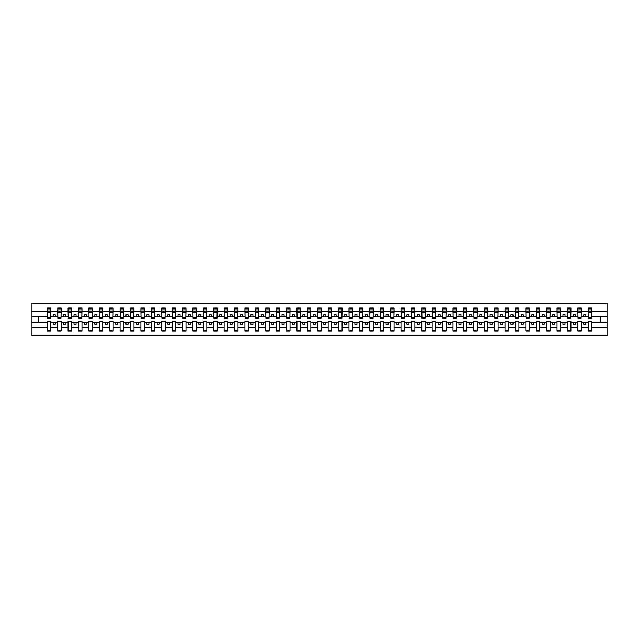 <?xml version="1.0" encoding="UTF-8"?>
<svg xmlns="http://www.w3.org/2000/svg" width="639" height="639" viewBox="0 0 639 639"><rect width="100%" height="100%" fill="white"/><g stroke="black" fill="none" stroke-linecap="round" stroke-linejoin="round"><path stroke-width="0.96" d="M588.239 327.384L581.33 327.384L581.33 321.329L577.84 321.329L577.84 327.384L570.931 327.384L570.931 321.329L567.432 321.329L567.432 327.384L560.523 327.384L560.523 321.329L557.032 321.329L557.032 327.384L550.123 327.384L550.123 321.329L546.625 321.329L546.625 327.384L539.715 327.384L539.715 321.329L536.225 321.329L536.225 327.384L529.316 327.384L529.316 321.329L525.817 321.329L525.817 327.384L518.916 327.384L518.916 321.329L515.417 321.329L515.417 327.384L508.508 327.384L508.508 321.329L505.01 321.329L505.01 327.384L498.108 327.384L498.108 321.329L494.61 321.329L494.61 327.384L487.701 327.384L487.701 321.329L484.21 321.329L484.21 327.384L477.301 327.384L477.301 321.329L473.803 321.329L473.803 327.384L466.893 327.384L466.893 321.329L463.403 321.329L463.403 327.384L456.494 327.384L456.494 321.329L452.995 321.329L452.995 327.384L446.086 327.384L446.086 321.329L442.595 321.329L442.595 327.384L435.686 327.384L435.686 321.329L432.188 321.329L432.188 327.384L425.278 327.384L425.278 321.329L421.788 321.329L421.788 327.384L414.879 327.384L414.879 321.329L411.38 321.329L411.38 327.384L404.471 327.384L404.471 321.329L400.98 321.329L400.98 327.384L394.071 327.384L394.071 321.329L390.573 321.329L390.573 327.384L383.672 327.384L383.672 321.329L380.173 321.329L380.173 327.384L373.264 327.384L373.264 321.329L369.765 321.329L369.765 327.384L362.864 327.384L362.864 321.329L359.366 321.329L359.366 327.384L352.456 327.384L352.456 321.329L348.966 321.329L348.966 327.384L342.057 327.384L342.057 321.329L338.558 321.329L338.558 327.384L331.649 327.384L331.649 321.329L328.158 321.329L328.158 327.384L321.249 327.384L321.249 321.329L317.751 321.329L317.751 327.384L310.842 327.384L310.842 321.329L307.351 321.329L307.351 327.384L300.442 327.384L300.442 321.329L296.943 321.329L296.943 327.384L290.034 327.384L290.034 321.329L286.544 321.329L286.544 327.384L279.634 327.384L279.634 321.329L276.136 321.329L276.136 327.384L269.235 327.384L269.235 321.329L265.736 321.329L265.736 327.384L258.827 327.384L258.827 321.329L255.328 321.329L255.328 327.384L248.427 327.384L248.427 321.329L244.929 321.329L244.929 327.384L238.02 327.384L238.02 321.329L234.529 321.329L234.529 327.384L227.62 327.384L227.62 321.329L224.121 321.329L224.121 327.384L217.212 327.384L217.212 321.329L213.722 321.329L213.722 327.384L206.812 327.384L206.812 321.329L203.314 321.329L203.314 327.384L196.405 327.384L196.405 321.329L192.914 321.329L192.914 327.384L186.005 327.384L186.005 321.329L182.506 321.329L182.506 327.384L175.597 327.384L175.597 321.329L172.107 321.329L172.107 327.384L165.197 327.384L165.197 321.329L161.699 321.329L161.699 327.384L154.79 327.384L154.79 321.329L151.299 321.329L151.299 327.384L144.39 327.384L144.39 321.329L140.892 321.329L140.892 327.384L133.99 327.384L133.99 321.329L130.492 321.329L130.492 327.384L123.583 327.384L123.583 321.329L120.084 321.329L120.084 327.384L113.183 327.384L113.183 321.329L109.684 321.329L109.684 327.384L102.775 327.384L102.775 321.329L99.285 321.329L99.285 327.384L92.375 327.384L92.375 321.329L88.877 321.329L88.877 327.384L81.968 327.384L81.968 321.329L78.477 321.329L78.477 327.384L71.568 327.384L71.568 321.329L68.069 321.329L68.069 327.384L61.16 327.384L61.16 321.329L57.67 321.329L57.67 327.384L50.761 327.384L50.761 321.329L47.262 321.329L47.262 327.384L31.95 327.384L31.95 335.731L607.05 335.731L607.05 327.384L591.738 327.384L591.738 330.946L588.239 330.946L588.239 322.583L583.742 322.583L583.742 324.165L585.827 324.165L585.827 322.583M591.738 327.384L591.738 321.329L588.239 321.329L588.239 322.583M577.84 327.384L577.84 330.946L581.33 330.946L581.33 327.384M567.432 327.384L567.432 330.946L570.931 330.946L570.931 327.384M557.032 327.384L557.032 330.946L560.523 330.946L560.523 327.384M546.625 327.384L546.625 330.946L550.123 330.946L550.123 327.384M536.225 327.384L536.225 330.946L539.715 330.946L539.715 327.384M525.817 327.384L525.817 330.946L529.316 330.946L529.316 327.384M515.417 327.384L515.417 330.946L518.916 330.946L518.916 327.384M505.01 327.384L505.01 330.946L508.508 330.946L508.508 327.384M494.61 327.384L494.61 330.946L498.108 330.946L498.108 327.384M484.21 327.384L484.21 330.946L487.701 330.946L487.701 327.384M473.803 327.384L473.803 330.946L477.301 330.946L477.301 327.384M463.403 327.384L463.403 330.946L466.893 330.946L466.893 327.384M452.995 327.384L452.995 330.946L456.494 330.946L456.494 327.384M442.595 327.384L442.595 330.946L446.086 330.946L446.086 327.384M432.188 327.384L432.188 330.946L435.686 330.946L435.686 327.384M421.788 327.384L421.788 330.946L425.278 330.946L425.278 327.384M411.38 327.384L411.38 330.946L414.879 330.946L414.879 327.384M400.98 327.384L400.98 330.946L404.471 330.946L404.471 327.384M390.573 327.384L390.573 330.946L394.071 330.946L394.071 327.384M380.173 327.384L380.173 330.946L383.672 330.946L383.672 327.384M369.765 327.384L369.765 330.946L373.264 330.946L373.264 327.384M359.366 327.384L359.366 330.946L362.864 330.946L362.864 327.384M348.966 327.384L348.966 330.946L352.456 330.946L352.456 327.384M338.558 327.384L338.558 330.946L342.057 330.946L342.057 327.384M328.158 327.384L328.158 330.946L331.649 330.946L331.649 327.384M317.751 327.384L317.751 330.946L321.249 330.946L321.249 327.384M307.351 327.384L307.351 330.946L310.842 330.946L310.842 327.384M296.943 327.384L296.943 330.946L300.442 330.946L300.442 327.384M286.544 327.384L286.544 330.946L290.034 330.946L290.034 327.384M276.136 327.384L276.136 330.946L279.634 330.946L279.634 327.384M265.736 327.384L265.736 330.946L269.235 330.946L269.235 327.384M255.328 327.384L255.328 330.946L258.827 330.946L258.827 327.384M244.929 327.384L244.929 330.946L248.427 330.946L248.427 327.384M234.529 327.384L234.529 330.946L238.02 330.946L238.02 327.384M224.121 327.384L224.121 330.946L227.62 330.946L227.62 327.384M213.722 327.384L213.722 330.946L217.212 330.946L217.212 327.384M203.314 327.384L203.314 330.946L206.812 330.946L206.812 327.384M192.914 327.384L192.914 330.946L196.405 330.946L196.405 327.384M182.506 327.384L182.506 330.946L186.005 330.946L186.005 327.384M172.107 327.384L172.107 330.946L175.597 330.946L175.597 327.384M161.699 327.384L161.699 330.946L165.197 330.946L165.197 327.384M151.299 327.384L151.299 330.946L154.79 330.946L154.79 327.384M140.892 327.384L140.892 330.946L144.39 330.946L144.39 327.384M130.492 327.384L130.492 330.946L133.99 330.946L133.99 327.384M120.084 327.384L120.084 330.946L123.583 330.946L123.583 327.384M109.684 327.384L109.684 330.946L113.183 330.946L113.183 327.384M99.285 327.384L99.285 330.946L102.775 330.946L102.775 327.384M88.877 327.384L88.877 330.946L92.375 330.946L92.375 327.384M78.477 327.384L78.477 330.946L81.968 330.946L81.968 327.384M68.069 327.384L68.069 330.946L71.568 330.946L71.568 327.384M57.67 327.384L57.67 330.946L61.16 330.946L61.16 327.384M588.407 317.407L591.57 317.407L591.57 318.374L588.407 318.374L588.239 308.054L588.239 311.616L581.33 311.616L581.163 317.671M588.407 317.671L588.239 311.616M578.007 317.407L581.163 317.407L581.163 318.374L578.007 318.374L577.84 308.054L577.84 311.616L570.931 311.616L570.763 317.671M578.007 317.671L577.84 311.616M567.6 317.407L570.763 317.407L570.763 318.374L567.6 318.374L567.432 308.054L567.432 311.616L560.523 311.616L560.363 317.671M567.6 317.671L567.432 311.616M557.2 317.407L560.363 317.407L560.363 318.374L557.2 318.374L557.032 308.054L557.032 311.616L550.123 311.616L549.955 317.671M557.2 317.671L557.032 311.616M546.792 317.407L549.955 317.407L549.955 318.374L546.792 318.374L546.625 308.054L546.625 311.616L539.715 311.616L539.556 317.671M546.792 317.671L546.625 311.616M536.393 317.407L539.556 317.407L539.556 318.374L536.393 318.374L536.225 308.054L536.225 311.616L529.316 311.616L529.148 317.671M536.393 317.671L536.225 311.616M525.985 317.407L529.148 317.407L529.148 318.374L525.985 318.374L525.817 308.054L525.817 311.616L518.916 311.616L518.748 317.671M525.985 317.671L525.817 311.616M515.585 317.407L518.748 317.407L518.748 318.374L515.585 318.374L515.417 308.054L515.417 311.616L508.508 311.616L508.34 317.671M515.585 317.671L515.417 311.616M505.177 317.407L508.34 317.407L508.34 318.374L505.177 318.374L505.01 308.054L505.01 311.616L498.108 311.616L497.941 317.671M505.177 317.671L505.01 311.616M494.778 317.407L497.941 317.407L497.941 318.374L494.778 318.374L494.61 308.054L494.61 311.616L487.701 311.616L487.533 317.671M494.778 317.671L494.61 311.616M484.37 317.407L487.533 317.407L487.533 318.374L484.37 318.374L484.21 308.054L484.21 311.616L477.301 311.616L477.133 317.671M484.37 317.671L484.21 311.616M473.97 317.407L477.133 317.407L477.133 318.374L473.97 318.374L473.803 308.054L473.803 311.616L466.893 311.616L466.726 317.671M473.97 317.671L473.803 311.616M463.563 317.407L466.726 317.407L466.726 318.374L463.563 318.374L463.403 308.054L463.403 311.616L456.494 311.616L456.326 317.671M463.563 317.671L463.403 311.616M453.163 317.407L456.326 317.407L456.326 318.374L453.163 318.374L452.995 308.054L452.995 311.616L446.086 311.616L445.918 317.671M453.163 317.671L452.995 311.616M442.763 317.407L445.918 317.407L445.918 318.374L442.763 318.374L442.595 308.054L442.595 311.616L435.686 311.616L435.518 317.671M442.763 317.671L442.595 311.616M432.355 317.407L435.518 317.407L435.518 318.374L432.355 318.374L432.188 308.054L432.188 311.616L425.278 311.616L425.119 317.671M432.355 317.671L432.188 311.616M421.956 317.407L425.119 317.407L425.119 318.374L421.956 318.374L421.788 308.054L421.788 311.616L414.879 311.616L414.711 317.671M421.956 317.671L421.788 311.616M411.548 317.407L414.711 317.407L414.711 318.374L411.548 318.374L411.38 308.054L411.38 311.616L404.471 311.616L404.311 317.671M411.548 317.671L411.38 311.616M401.148 317.407L404.311 317.407L404.311 318.374L401.148 318.374L400.98 308.054L400.98 311.616L394.071 311.616L393.904 317.671M401.148 317.671L400.98 311.616M390.741 317.407L393.904 317.407L393.904 318.374L390.741 318.374L390.573 308.054L390.573 311.616L383.672 311.616L383.504 317.671M390.741 317.671L390.573 311.616M380.341 317.407L383.504 317.407L383.504 318.374L380.341 318.374L380.173 308.054L380.173 311.616L373.264 311.616L373.096 317.671M380.341 317.671L380.173 311.616M369.933 317.407L373.096 317.407L373.096 318.374L369.933 318.374L369.765 308.054L369.765 311.616L362.864 311.616L362.696 317.671M369.933 317.671L369.765 311.616M359.533 317.407L362.696 317.407L362.696 318.374L359.533 318.374L359.366 308.054L359.366 311.616L352.456 311.616L352.289 317.671M359.533 317.671L359.366 311.616M349.126 317.407L352.289 317.407L352.289 318.374L349.126 318.374L348.966 308.054L348.966 311.616L342.057 311.616L341.889 317.671M349.126 317.671L348.966 311.616M338.726 317.407L341.889 317.407L341.889 318.374L338.726 318.374L338.558 308.054L338.558 311.616L331.649 311.616L331.481 317.671M338.726 317.671L338.558 311.616M328.318 317.407L331.481 317.407L331.481 318.374L328.318 318.374L328.158 308.054L328.158 311.616L321.249 311.616L321.082 317.671M328.318 317.671L328.158 311.616M317.918 317.407L321.082 317.407L321.082 318.374L317.918 318.374L317.751 308.054L317.751 311.616L310.842 311.616L310.682 317.671M317.918 317.671L317.751 311.616M307.519 317.407L310.682 317.407L310.682 318.374L307.519 318.374L307.351 308.054L307.351 311.616L300.442 311.616L300.274 317.671M307.519 317.671L307.351 311.616M297.111 317.407L300.274 317.407L300.274 318.374L297.111 318.374L296.943 308.054L296.943 311.616L290.034 311.616L289.874 317.671M297.111 317.671L296.943 311.616M286.711 317.407L289.874 317.407L289.874 318.374L286.711 318.374L286.544 308.054L286.544 311.616L279.634 311.616L279.467 317.671M286.711 317.671L286.544 311.616M276.304 317.407L279.467 317.407L279.467 318.374L276.304 318.374L276.136 308.054L276.136 311.616L269.235 311.616L269.067 317.671M276.304 317.671L276.136 311.616M265.904 317.407L269.067 317.407L269.067 318.374L265.904 318.374L265.736 308.054L265.736 311.616L258.827 311.616L258.659 317.671M265.904 317.671L265.736 311.616M255.496 317.407L258.659 317.407L258.659 318.374L255.496 318.374L255.328 308.054L255.328 311.616L248.427 311.616L248.259 317.671M255.496 317.671L255.328 311.616M245.096 317.407L248.259 317.407L248.259 318.374L245.096 318.374L244.929 308.054L244.929 311.616L238.02 311.616L237.852 317.671M245.096 317.671L244.929 311.616M234.689 317.407L237.852 317.407L237.852 318.374L234.689 318.374L234.529 308.054L234.529 311.616L227.62 311.616L227.452 317.671M234.689 317.671L234.529 311.616M224.289 317.407L227.452 317.407L227.452 318.374L224.289 318.374L224.121 308.054L224.121 311.616L217.212 311.616L217.044 317.671M224.289 317.671L224.121 311.616M213.881 317.407L217.044 317.407L217.044 318.374L213.881 318.374L213.722 308.054L213.722 311.616L206.812 311.616L206.645 317.671M213.881 317.671L213.722 311.616M203.482 317.407L206.645 317.407L206.645 318.374L203.482 318.374L203.314 308.054L203.314 311.616L196.405 311.616L196.237 317.671M203.482 317.671L203.314 311.616M193.082 317.407L196.237 317.407L196.237 318.374L193.082 318.374L192.914 308.054L192.914 311.616L186.005 311.616L185.837 317.671M193.082 317.671L192.914 311.616M182.674 317.407L185.837 317.407L185.837 318.374L182.674 318.374L182.506 308.054L182.506 311.616L175.597 311.616L175.437 317.671M182.674 317.671L182.506 311.616M172.274 317.407L175.437 317.407L175.437 318.374L172.274 318.374L172.107 308.054L172.107 311.616L165.197 311.616L165.03 317.671M172.274 317.671L172.107 311.616M161.867 317.407L165.03 317.407L165.03 318.374L161.867 318.374L161.699 308.054L161.699 311.616L154.79 311.616L154.63 317.671M161.867 317.671L161.699 311.616M151.467 317.407L154.63 317.407L154.63 318.374L151.467 318.374L151.299 308.054L151.299 311.616L144.39 311.616L144.222 317.671M151.467 317.671L151.299 311.616M141.059 317.407L144.222 317.407L144.222 318.374L141.059 318.374L140.892 308.054L140.892 311.616L133.99 311.616L133.823 317.671M141.059 317.671L140.892 311.616M130.66 317.407L133.823 317.407L133.823 318.374L130.66 318.374L130.492 308.054L130.492 311.616L123.583 311.616L123.415 317.671M130.66 317.671L130.492 311.616M120.252 317.407L123.415 317.407L123.415 318.374L120.252 318.374L120.084 308.054L120.084 311.616L113.183 311.616L113.015 317.671M120.252 317.671L120.084 311.616M109.852 317.407L113.015 317.407L113.015 318.374L109.852 318.374L109.684 308.054L109.684 311.616L102.775 311.616L102.607 317.671M109.852 317.671L109.684 311.616M99.444 317.407L102.607 317.407L102.607 318.374L99.444 318.374L99.285 308.054L99.285 311.616L92.375 311.616L92.208 317.671M99.444 317.671L99.285 311.616M89.045 317.407L92.208 317.407L92.208 318.374L89.045 318.374L88.877 308.054L88.877 311.616L81.968 311.616L81.8 317.671M89.045 317.671L88.877 311.616M78.637 317.407L81.8 317.407L81.8 318.374L78.637 318.374L78.477 308.054L78.477 311.616L71.568 311.616L71.4 317.671M78.637 317.671L78.477 311.616M68.237 317.407L71.4 317.407L71.4 318.374L68.237 318.374L68.069 308.054L68.069 311.616L61.16 311.616L60.993 317.671M68.237 317.671L68.069 311.616M57.837 317.407L60.993 317.407L60.993 318.374L57.837 318.374L57.837 308.054L57.67 311.616L50.761 311.616L50.593 308.054L50.593 318.374L47.43 318.374L47.43 312.639L50.593 312.639M57.837 317.671L57.67 311.616M47.262 327.384L47.262 330.946L50.761 330.946L50.761 327.384M47.43 312.639L47.43 308.054L47.262 311.616L31.95 311.616L31.95 303.269L607.05 303.269L607.05 311.616L591.738 311.616L591.57 317.671M47.43 317.671L47.262 311.616M588.239 308.054L591.738 308.054L591.738 311.616M577.84 308.054L581.33 308.054L581.33 311.616M567.432 308.054L570.931 308.054L570.931 311.616M557.032 308.054L560.523 308.054L560.523 311.616M546.625 308.054L550.123 308.054L550.123 311.616M536.225 308.054L539.715 308.054L539.715 311.616M525.817 308.054L529.316 308.054L529.316 311.616M515.417 308.054L518.916 308.054L518.916 311.616M505.01 308.054L508.508 308.054L508.508 311.616M494.61 308.054L498.108 308.054L498.108 311.616M484.21 308.054L487.701 308.054L487.701 311.616M473.803 308.054L477.301 308.054L477.301 311.616M463.403 308.054L466.893 308.054L466.893 311.616M452.995 308.054L456.494 308.054L456.494 311.616M442.595 308.054L446.086 308.054L446.086 311.616M432.188 308.054L435.686 308.054L435.686 311.616M421.788 308.054L425.278 308.054L425.278 311.616M411.38 308.054L414.879 308.054L414.879 311.616M400.98 308.054L404.471 308.054L404.471 311.616M390.573 308.054L394.071 308.054L394.071 311.616M380.173 308.054L383.672 308.054L383.672 311.616M369.765 308.054L373.264 308.054L373.264 311.616M359.366 308.054L362.864 308.054L362.864 311.616M348.966 308.054L352.456 308.054L352.456 311.616M338.558 308.054L342.057 308.054L342.057 311.616M328.158 308.054L331.649 308.054L331.649 311.616M317.751 308.054L321.249 308.054L321.249 311.616M307.351 308.054L310.842 308.054L310.842 311.616M296.943 308.054L300.442 308.054L300.442 311.616M286.544 308.054L290.034 308.054L290.034 311.616M276.136 308.054L279.634 308.054L279.634 311.616M265.736 308.054L269.235 308.054L269.235 311.616M255.328 308.054L258.827 308.054L258.827 311.616M244.929 308.054L248.427 308.054L248.427 311.616M234.529 308.054L238.02 308.054L238.02 311.616M224.121 308.054L227.62 308.054L227.62 311.616M213.722 308.054L217.212 308.054L217.212 311.616M203.314 308.054L206.812 308.054L206.812 311.616M192.914 308.054L196.405 308.054L196.405 311.616M182.506 308.054L186.005 308.054L186.005 311.616M172.107 308.054L175.597 308.054L175.597 311.616M161.699 308.054L165.197 308.054L165.197 311.616M151.299 308.054L154.79 308.054L154.79 311.616M140.892 308.054L144.39 308.054L144.39 311.616M130.492 308.054L133.99 308.054L133.99 311.616M120.084 308.054L123.583 308.054L123.583 311.616M109.684 308.054L113.183 308.054L113.183 311.616M99.285 308.054L102.775 308.054L102.775 311.616M88.877 308.054L92.375 308.054L92.375 311.616M78.477 308.054L81.968 308.054L81.968 311.616M68.069 308.054L71.568 308.054L71.568 311.616M57.67 308.054L61.16 308.054L61.16 311.616M47.262 308.054L50.761 308.054M583.742 322.583L581.33 322.583M588.239 316.417L585.827 316.417L585.827 314.835L583.742 314.835L583.742 316.417L581.33 316.417M583.742 316.417L585.827 316.417M575.427 324.165L575.427 322.583L573.343 322.583L573.343 324.165L575.427 324.165M573.343 322.583L570.931 322.583M577.84 322.583L575.427 322.583M577.84 316.417L575.427 316.417L575.427 314.835L573.343 314.835L573.343 316.417L570.931 316.417M573.343 316.417L575.427 316.417M565.02 324.165L565.02 322.583L562.943 322.583L562.943 324.165L565.02 324.165M562.943 322.583L560.523 322.583M567.432 322.583L565.02 322.583M567.432 316.417L565.02 316.417L565.02 314.835L562.943 314.835L562.943 316.417L560.523 316.417M562.943 316.417L565.02 316.417M554.62 324.165L554.62 322.583L552.535 322.583L552.535 324.165L554.62 324.165M552.535 322.583L550.123 322.583M557.032 322.583L554.62 322.583M557.032 316.417L554.62 316.417L554.62 314.835L552.535 314.835L552.535 316.417L550.123 316.417M552.535 316.417L554.62 316.417M544.212 324.165L544.212 322.583L542.136 322.583L542.136 324.165L544.212 324.165M542.136 322.583L539.715 322.583M546.625 322.583L544.212 322.583M546.625 316.417L544.212 316.417L544.212 314.835L542.136 314.835L542.136 316.417L539.715 316.417M542.136 316.417L544.212 316.417M533.813 324.165L533.813 322.583L531.728 322.583L531.728 324.165L533.813 324.165M531.728 322.583L529.316 322.583M536.225 322.583L533.813 322.583M536.225 316.417L533.813 316.417L533.813 314.835L531.728 314.835L531.728 316.417L529.316 316.417M531.728 316.417L533.813 316.417M523.405 324.165L523.405 322.583L521.328 322.583L521.328 324.165L523.405 324.165M521.328 322.583L518.916 322.583M525.817 322.583L523.405 322.583M525.817 316.417L523.405 316.417L523.405 314.835L521.328 314.835L521.328 316.417L518.916 316.417M521.328 316.417L523.405 316.417M513.005 324.165L513.005 322.583L510.92 322.583L510.92 324.165L513.005 324.165M510.92 322.583L508.508 322.583M515.417 322.583L513.005 322.583M515.417 316.417L513.005 316.417L513.005 314.835L510.92 314.835L510.92 316.417L508.508 316.417M510.92 316.417L513.005 316.417M502.597 324.165L502.597 322.583L500.521 322.583L500.521 324.165L502.597 324.165M500.521 322.583L498.108 322.583M505.01 322.583L502.597 322.583M505.01 316.417L502.597 316.417L502.597 314.835L500.521 314.835L500.521 316.417L498.108 316.417M500.521 316.417L502.597 316.417M492.198 324.165L492.198 322.583L490.113 322.583L490.113 324.165L492.198 324.165M490.113 322.583L487.701 322.583M494.61 322.583L492.198 322.583M494.61 316.417L492.198 316.417L492.198 314.835L490.113 314.835L490.113 316.417L487.701 316.417M490.113 316.417L492.198 316.417M481.79 324.165L481.79 322.583L479.713 322.583L479.713 324.165L481.79 324.165M479.713 322.583L477.301 322.583M484.21 322.583L481.79 322.583M484.21 316.417L481.79 316.417L481.79 314.835L479.713 314.835L479.713 316.417L477.301 316.417M479.713 316.417L481.79 316.417M471.39 324.165L471.39 322.583L469.306 322.583L469.306 324.165L471.39 324.165M469.306 322.583L466.893 322.583M473.803 322.583L471.39 322.583M473.803 316.417L471.39 316.417L471.39 314.835L469.306 314.835L469.306 316.417L466.893 316.417M469.306 316.417L471.39 316.417M460.983 324.165L460.983 322.583L458.906 322.583L458.906 324.165L460.983 324.165M458.906 322.583L456.494 322.583M463.403 322.583L460.983 322.583M463.403 316.417L460.983 316.417L460.983 314.835L458.906 314.835L458.906 316.417L456.494 316.417M458.906 316.417L460.983 316.417M450.583 324.165L450.583 322.583L448.506 322.583L448.506 324.165L450.583 324.165M448.506 322.583L446.086 322.583M452.995 322.583L450.583 322.583M452.995 316.417L450.583 316.417L450.583 314.835L448.506 314.835L448.506 316.417L446.086 316.417M448.506 316.417L450.583 316.417M440.183 324.165L440.183 322.583L438.098 322.583L438.098 324.165L440.183 324.165M438.098 322.583L435.686 322.583M442.595 322.583L440.183 322.583M442.595 316.417L440.183 316.417L440.183 314.835L438.098 314.835L438.098 316.417L435.686 316.417M438.098 316.417L440.183 316.417M429.775 324.165L429.775 322.583L427.699 322.583L427.699 324.165L429.775 324.165M427.699 322.583L425.278 322.583M432.188 322.583L429.775 322.583M432.188 316.417L429.775 316.417L429.775 314.835L427.699 314.835L427.699 316.417L425.278 316.417M427.699 316.417L429.775 316.417M419.376 324.165L419.376 322.583L417.291 322.583L417.291 324.165L419.376 324.165M417.291 322.583L414.879 322.583M421.788 322.583L419.376 322.583M421.788 316.417L419.376 316.417L419.376 314.835L417.291 314.835L417.291 316.417L414.879 316.417M417.291 316.417L419.376 316.417M408.968 324.165L408.968 322.583L406.891 322.583L406.891 324.165L408.968 324.165M406.891 322.583L404.471 322.583M411.38 322.583L408.968 322.583M411.38 316.417L408.968 316.417L408.968 314.835L406.891 314.835L406.891 316.417L404.471 316.417M406.891 316.417L408.968 316.417M398.568 324.165L398.568 322.583L396.484 322.583L396.484 324.165L398.568 324.165M396.484 322.583L394.071 322.583M400.98 322.583L398.568 322.583M400.98 316.417L398.568 316.417L398.568 314.835L396.484 314.835L396.484 316.417L394.071 316.417M396.484 316.417L398.568 316.417M388.161 324.165L388.161 322.583L386.084 322.583L386.084 324.165L388.161 324.165M386.084 322.583L383.672 322.583M390.573 322.583L388.161 322.583M390.573 316.417L388.161 316.417L388.161 314.835L386.084 314.835L386.084 316.417L383.672 316.417M386.084 316.417L388.161 316.417M377.761 324.165L377.761 322.583L375.676 322.583L375.676 324.165L377.761 324.165M375.676 322.583L373.264 322.583M380.173 322.583L377.761 322.583M380.173 316.417L377.761 316.417L377.761 314.835L375.676 314.835L375.676 316.417L373.264 316.417M375.676 316.417L377.761 316.417M367.353 324.165L367.353 322.583L365.276 322.583L365.276 324.165L367.353 324.165M365.276 322.583L362.864 322.583M369.765 322.583L367.353 322.583M369.765 316.417L367.353 316.417L367.353 314.835L365.276 314.835L365.276 316.417L362.864 316.417M365.276 316.417L367.353 316.417M356.953 324.165L356.953 322.583L354.869 322.583L354.869 324.165L356.953 324.165M354.869 322.583L352.456 322.583M359.366 322.583L356.953 322.583M359.366 316.417L356.953 316.417L356.953 314.835L354.869 314.835L354.869 316.417L352.456 316.417M354.869 316.417L356.953 316.417M346.546 324.165L346.546 322.583L344.469 322.583L344.469 324.165L346.546 324.165M344.469 322.583L342.057 322.583M348.966 322.583L346.546 322.583M348.966 316.417L346.546 316.417L346.546 314.835L344.469 314.835L344.469 316.417L342.057 316.417M344.469 316.417L346.546 316.417M336.146 324.165L336.146 322.583L334.061 322.583L334.061 324.165L336.146 324.165M334.061 322.583L331.649 322.583M338.558 322.583L336.146 322.583M338.558 316.417L336.146 316.417L336.146 314.835L334.061 314.835L334.061 316.417L331.649 316.417M334.061 316.417L336.146 316.417M325.738 324.165L325.738 322.583L323.661 322.583L323.661 324.165L325.738 324.165M323.661 322.583L321.249 322.583M328.158 322.583L325.738 322.583M328.158 316.417L325.738 316.417L325.738 314.835L323.661 314.835L323.661 316.417L321.249 316.417M323.661 316.417L325.738 316.417M315.339 324.165L315.339 322.583L313.262 322.583L313.262 324.165L315.339 324.165M313.262 322.583L310.842 322.583M317.751 322.583L315.339 322.583M317.751 316.417L315.339 316.417L315.339 314.835L313.262 314.835L313.262 316.417L310.842 316.417M313.262 316.417L315.339 316.417M304.939 324.165L304.939 322.583L302.854 322.583L302.854 324.165L304.939 324.165M302.854 322.583L300.442 322.583M307.351 322.583L304.939 322.583M307.351 316.417L304.939 316.417L304.939 314.835L302.854 314.835L302.854 316.417L300.442 316.417M302.854 316.417L304.939 316.417M294.531 324.165L294.531 322.583L292.454 322.583L292.454 324.165L294.531 324.165M292.454 322.583L290.034 322.583M296.943 322.583L294.531 322.583M296.943 316.417L294.531 316.417L294.531 314.835L292.454 314.835L292.454 316.417L290.034 316.417M292.454 316.417L294.531 316.417M284.131 324.165L284.131 322.583L282.047 322.583L282.047 324.165L284.131 324.165M282.047 322.583L279.634 322.583M286.544 322.583L284.131 322.583M286.544 316.417L284.131 316.417L284.131 314.835L282.047 314.835L282.047 316.417L279.634 316.417M282.047 316.417L284.131 316.417M273.724 324.165L273.724 322.583L271.647 322.583L271.647 324.165L273.724 324.165M271.647 322.583L269.235 322.583M276.136 322.583L273.724 322.583M276.136 316.417L273.724 316.417L273.724 314.835L271.647 314.835L271.647 316.417L269.235 316.417M271.647 316.417L273.724 316.417M263.324 324.165L263.324 322.583L261.239 322.583L261.239 324.165L263.324 324.165M261.239 322.583L258.827 322.583M265.736 322.583L263.324 322.583M265.736 316.417L263.324 316.417L263.324 314.835L261.239 314.835L261.239 316.417L258.827 316.417M261.239 316.417L263.324 316.417M252.916 324.165L252.916 322.583L250.839 322.583L250.839 324.165L252.916 324.165M250.839 322.583L248.427 322.583M255.328 322.583L252.916 322.583M255.328 316.417L252.916 316.417L252.916 314.835L250.839 314.835L250.839 316.417L248.427 316.417M250.839 316.417L252.916 316.417M242.516 324.165L242.516 322.583L240.432 322.583L240.432 324.165L242.516 324.165M240.432 322.583L238.02 322.583M244.929 322.583L242.516 322.583M244.929 316.417L242.516 316.417L242.516 314.835L240.432 314.835L240.432 316.417L238.02 316.417M240.432 316.417L242.516 316.417M232.109 324.165L232.109 322.583L230.032 322.583L230.032 324.165L232.109 324.165M230.032 322.583L227.62 322.583M234.529 322.583L232.109 322.583M234.529 316.417L232.109 316.417L232.109 314.835L230.032 314.835L230.032 316.417L227.62 316.417M230.032 316.417L232.109 316.417M221.709 324.165L221.709 322.583L219.624 322.583L219.624 324.165L221.709 324.165M219.624 322.583L217.212 322.583M224.121 322.583L221.709 322.583M224.121 316.417L221.709 316.417L221.709 314.835L219.624 314.835L219.624 316.417L217.212 316.417M219.624 316.417L221.709 316.417M211.301 324.165L211.301 322.583L209.225 322.583L209.225 324.165L211.301 324.165M209.225 322.583L206.812 322.583M213.722 322.583L211.301 322.583M213.722 316.417L211.301 316.417L211.301 314.835L209.225 314.835L209.225 316.417L206.812 316.417M209.225 316.417L211.301 316.417M200.902 324.165L200.902 322.583L198.817 322.583L198.817 324.165L200.902 324.165M198.817 322.583L196.405 322.583M203.314 322.583L200.902 322.583M203.314 316.417L200.902 316.417L200.902 314.835L198.817 314.835L198.817 316.417L196.405 316.417M198.817 316.417L200.902 316.417M190.494 324.165L190.494 322.583L188.417 322.583L188.417 324.165L190.494 324.165M188.417 322.583L186.005 322.583M192.914 322.583L190.494 322.583M192.914 316.417L190.494 316.417L190.494 314.835L188.417 314.835L188.417 316.417L186.005 316.417M188.417 316.417L190.494 316.417M180.094 324.165L180.094 322.583L178.017 322.583L178.017 324.165L180.094 324.165M178.017 322.583L175.597 322.583M182.506 322.583L180.094 322.583M182.506 316.417L180.094 316.417L180.094 314.835L178.017 314.835L178.017 316.417L175.597 316.417M178.017 316.417L180.094 316.417M169.694 324.165L169.694 322.583L167.61 322.583L167.61 324.165L169.694 324.165M167.61 322.583L165.197 322.583M172.107 322.583L169.694 322.583M172.107 316.417L169.694 316.417L169.694 314.835L167.61 314.835L167.61 316.417L165.197 316.417M167.61 316.417L169.694 316.417M159.287 324.165L159.287 322.583L157.21 322.583L157.21 324.165L159.287 324.165M157.21 322.583L154.79 322.583M161.699 322.583L159.287 322.583M161.699 316.417L159.287 316.417L159.287 314.835L157.21 314.835L157.21 316.417L154.79 316.417M157.21 316.417L159.287 316.417M148.887 324.165L148.887 322.583L146.802 322.583L146.802 324.165L148.887 324.165M146.802 322.583L144.39 322.583M151.299 322.583L148.887 322.583M151.299 316.417L148.887 316.417L148.887 314.835L146.802 314.835L146.802 316.417L144.39 316.417M146.802 316.417L148.887 316.417M138.479 324.165L138.479 322.583L136.403 322.583L136.403 324.165L138.479 324.165M136.403 322.583L133.99 322.583M140.892 322.583L138.479 322.583M140.892 316.417L138.479 316.417L138.479 314.835L136.403 314.835L136.403 316.417L133.99 316.417M136.403 316.417L138.479 316.417M128.08 324.165L128.08 322.583L125.995 322.583L125.995 324.165L128.08 324.165M125.995 322.583L123.583 322.583M130.492 322.583L128.08 322.583M130.492 316.417L128.08 316.417L128.08 314.835L125.995 314.835L125.995 316.417L123.583 316.417M125.995 316.417L128.08 316.417M117.672 324.165L117.672 322.583L115.595 322.583L115.595 324.165L117.672 324.165M115.595 322.583L113.183 322.583M120.084 322.583L117.672 322.583M120.084 316.417L117.672 316.417L117.672 314.835L115.595 314.835L115.595 316.417L113.183 316.417M115.595 316.417L117.672 316.417M107.272 324.165L107.272 322.583L105.187 322.583L105.187 324.165L107.272 324.165M105.187 322.583L102.775 322.583M109.684 322.583L107.272 322.583M109.684 316.417L107.272 316.417L107.272 314.835L105.187 314.835L105.187 316.417L102.775 316.417M105.187 316.417L107.272 316.417M96.864 324.165L96.864 322.583L94.788 322.583L94.788 324.165L96.864 324.165M94.788 322.583L92.375 322.583M99.285 322.583L96.864 322.583M99.285 316.417L96.864 316.417L96.864 314.835L94.788 314.835L94.788 316.417L92.375 316.417M94.788 316.417L96.864 316.417M86.465 324.165L86.465 322.583L84.38 322.583L84.38 324.165L86.465 324.165M84.38 322.583L81.968 322.583M88.877 322.583L86.465 322.583M88.877 316.417L86.465 316.417L86.465 314.835L84.38 314.835L84.38 316.417L81.968 316.417M84.38 316.417L86.465 316.417M76.057 324.165L76.057 322.583L73.98 322.583L73.98 324.165L76.057 324.165M73.98 322.583L71.568 322.583M78.477 322.583L76.057 322.583M78.477 316.417L76.057 316.417L76.057 314.835L73.98 314.835L73.98 316.417L71.568 316.417M73.98 316.417L76.057 316.417M65.657 324.165L65.657 322.583L63.573 322.583L63.573 324.165L65.657 324.165M63.573 322.583L61.16 322.583M68.069 322.583L65.657 322.583M68.069 316.417L65.657 316.417L65.657 314.835L63.573 314.835L63.573 316.417L61.16 316.417M63.573 316.417L65.657 316.417M55.258 324.165L55.258 322.583L53.173 322.583L53.173 324.165L55.258 324.165M53.173 322.583L50.761 322.583M57.67 322.583L55.258 322.583M57.67 316.417L55.258 316.417L55.258 314.835L53.173 314.835L53.173 316.417L50.761 316.417L50.761 311.616M53.173 316.417L55.258 316.417M50.761 316.417L50.593 317.671M47.262 322.583L31.95 322.583L31.95 311.616M31.95 327.384L31.95 322.583M47.262 316.417L31.95 316.417M607.05 327.384L607.05 311.616M38.612 322.583L38.612 316.417M607.05 316.417L600.388 316.417L600.388 322.583L591.738 322.583M607.05 322.583L600.388 322.583M600.388 316.417L591.738 316.417M47.43 311.824L50.593 311.824M61.16 308.054L60.993 317.407M57.837 312.639L60.993 312.639M57.837 311.824L60.993 311.824M71.568 308.054L71.4 317.407M68.237 312.639L71.4 312.639M68.237 311.824L71.4 311.824M81.968 308.054L81.8 317.407M78.637 312.639L81.8 312.639M78.637 311.824L81.8 311.824M92.375 308.054L92.208 317.407M89.045 312.639L92.208 312.639M89.045 311.824L92.208 311.824M102.775 308.054L102.607 317.407M99.444 312.639L102.607 312.639M99.444 311.824L102.607 311.824M113.183 308.054L113.015 317.407M109.852 312.639L113.015 312.639M109.852 311.824L113.015 311.824M123.583 308.054L123.415 317.407M120.252 312.639L123.415 312.639M120.252 311.824L123.415 311.824M133.99 308.054L133.823 317.407M130.66 312.639L133.823 312.639M130.66 311.824L133.823 311.824M144.39 308.054L144.222 317.407M141.059 312.639L144.222 312.639M141.059 311.824L144.222 311.824M154.79 308.054L154.63 317.407M151.467 312.639L154.63 312.639M151.467 311.824L154.63 311.824M165.197 308.054L165.03 317.407M161.867 312.639L165.03 312.639M161.867 311.824L165.03 311.824M175.597 308.054L175.437 317.407M172.274 312.639L175.437 312.639M172.274 311.824L175.437 311.824M186.005 308.054L185.837 317.407M182.674 312.639L185.837 312.639M182.674 311.824L185.837 311.824M196.405 308.054L196.237 317.407M193.082 312.639L196.237 312.639M193.082 311.824L196.237 311.824M206.812 308.054L206.645 317.407M203.482 312.639L206.645 312.639M203.482 311.824L206.645 311.824M217.212 308.054L217.044 317.407M213.881 312.639L217.044 312.639M213.881 311.824L217.044 311.824M227.62 308.054L227.452 317.407M224.289 312.639L227.452 312.639M224.289 311.824L227.452 311.824M238.02 308.054L237.852 317.407M234.689 312.639L237.852 312.639M234.689 311.824L237.852 311.824M248.427 308.054L248.259 317.407M245.096 312.639L248.259 312.639M245.096 311.824L248.259 311.824M258.827 308.054L258.659 317.407M255.496 312.639L258.659 312.639M255.496 311.824L258.659 311.824M269.235 308.054L269.067 317.407M265.904 312.639L269.067 312.639M265.904 311.824L269.067 311.824M279.634 308.054L279.467 317.407M276.304 312.639L279.467 312.639M276.304 311.824L279.467 311.824M290.034 308.054L289.874 317.407M286.711 312.639L289.874 312.639M286.711 311.824L289.874 311.824M300.442 308.054L300.274 317.407M297.111 312.639L300.274 312.639M297.111 311.824L300.274 311.824M310.842 308.054L310.682 317.407M307.519 312.639L310.682 312.639M307.519 311.824L310.682 311.824M321.249 308.054L321.082 317.407M317.918 312.639L321.082 312.639M317.918 311.824L321.082 311.824M331.649 308.054L331.481 317.407M328.318 312.639L331.481 312.639M328.318 311.824L331.481 311.824M342.057 308.054L341.889 317.407M338.726 312.639L341.889 312.639M338.726 311.824L341.889 311.824M352.456 308.054L352.289 317.407M349.126 312.639L352.289 312.639M349.126 311.824L352.289 311.824M362.864 308.054L362.696 317.407M359.533 312.639L362.696 312.639M359.533 311.824L362.696 311.824M373.264 308.054L373.096 317.407M369.933 312.639L373.096 312.639M369.933 311.824L373.096 311.824M383.672 308.054L383.504 317.407M380.341 312.639L383.504 312.639M380.341 311.824L383.504 311.824M394.071 308.054L393.904 317.407M390.741 312.639L393.904 312.639M390.741 311.824L393.904 311.824M404.471 308.054L404.311 317.407M401.148 312.639L404.311 312.639M401.148 311.824L404.311 311.824M414.879 308.054L414.711 317.407M411.548 312.639L414.711 312.639M411.548 311.824L414.711 311.824M425.278 308.054L425.119 317.407M421.956 312.639L425.119 312.639M421.956 311.824L425.119 311.824M435.686 308.054L435.518 317.407M432.355 312.639L435.518 312.639M432.355 311.824L435.518 311.824M446.086 308.054L445.918 317.407M442.763 312.639L445.918 312.639M442.763 311.824L445.918 311.824M456.494 308.054L456.326 317.407M453.163 312.639L456.326 312.639M453.163 311.824L456.326 311.824M466.893 308.054L466.726 317.407M463.563 312.639L466.726 312.639M463.563 311.824L466.726 311.824M477.301 308.054L477.133 317.407M473.97 312.639L477.133 312.639M473.97 311.824L477.133 311.824M487.701 308.054L487.533 317.407M484.37 312.639L487.533 312.639M484.37 311.824L487.533 311.824M498.108 308.054L497.941 317.407M494.778 312.639L497.941 312.639M494.778 311.824L497.941 311.824M508.508 308.054L508.34 317.407M505.177 312.639L508.34 312.639M505.177 311.824L508.34 311.824M518.916 308.054L518.748 317.407M515.585 312.639L518.748 312.639M515.585 311.824L518.748 311.824M529.316 308.054L529.148 317.407M525.985 312.639L529.148 312.639M525.985 311.824L529.148 311.824M539.715 308.054L539.556 317.407M536.393 312.639L539.556 312.639M536.393 311.824L539.556 311.824M550.123 308.054L549.955 317.407M546.792 312.639L549.955 312.639M546.792 311.824L549.955 311.824M560.523 308.054L560.363 317.407M557.2 312.639L560.363 312.639M557.2 311.824L560.363 311.824M570.931 308.054L570.763 317.407M567.6 312.639L570.763 312.639M567.6 311.824L570.763 311.824M581.33 308.054L581.163 317.407M578.007 312.639L581.163 312.639M578.007 311.824L581.163 311.824M591.738 308.054L591.57 317.407M588.407 312.639L591.57 312.639M588.407 311.824L591.57 311.824M47.43 317.407L50.593 317.407M47.43 309.875L50.593 309.875M57.837 309.875L60.993 309.875M68.237 309.875L71.4 309.875M78.637 309.875L81.8 309.875M89.045 309.875L92.208 309.875M99.444 309.875L102.607 309.875M109.852 309.875L113.015 309.875M120.252 309.875L123.415 309.875M130.66 309.875L133.823 309.875M141.059 309.875L144.222 309.875M151.467 309.875L154.63 309.875M161.867 309.875L165.03 309.875M172.274 309.875L175.437 309.875M182.674 309.875L185.837 309.875M193.082 309.875L196.237 309.875M203.482 309.875L206.645 309.875M213.881 309.875L217.044 309.875M224.289 309.875L227.452 309.875M234.689 309.875L237.852 309.875M245.096 309.875L248.259 309.875M255.496 309.875L258.659 309.875M265.904 309.875L269.067 309.875M276.304 309.875L279.467 309.875M286.711 309.875L289.874 309.875M297.111 309.875L300.274 309.875M307.519 309.875L310.682 309.875M317.918 309.875L321.082 309.875M328.318 309.875L331.481 309.875M338.726 309.875L341.889 309.875M349.126 309.875L352.289 309.875M359.533 309.875L362.696 309.875M369.933 309.875L373.096 309.875M380.341 309.875L383.504 309.875M390.741 309.875L393.904 309.875M401.148 309.875L404.311 309.875M411.548 309.875L414.711 309.875M421.956 309.875L425.119 309.875M432.355 309.875L435.518 309.875M442.763 309.875L445.918 309.875M453.163 309.875L456.326 309.875M463.563 309.875L466.726 309.875M473.97 309.875L477.133 309.875M484.37 309.875L487.533 309.875M494.778 309.875L497.941 309.875M505.177 309.875L508.34 309.875M515.585 309.875L518.748 309.875M525.985 309.875L529.148 309.875M536.393 309.875L539.556 309.875M546.792 309.875L549.955 309.875M557.2 309.875L560.363 309.875M567.6 309.875L570.763 309.875M578.007 309.875L581.163 309.875M588.407 309.875L591.57 309.875"/></g></svg>
